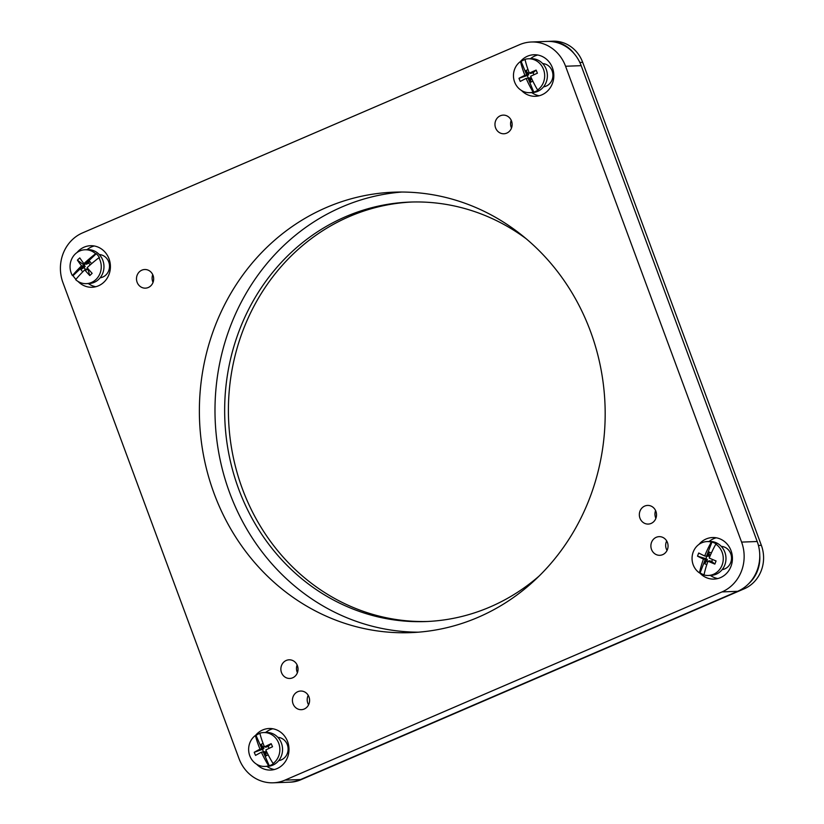 <?xml version="1.0" encoding="UTF-8"?>
<svg xmlns="http://www.w3.org/2000/svg" width="824" height="824" viewBox="0 0 824 824"><rect width="100%" height="100%" fill="white"/><g stroke="black" fill="none" stroke-linecap="round" stroke-linejoin="round"><path stroke-width="1.24" d="M411.887 202.024A209.883 193.197 -92.2 0 0 242.4 488.869A209.883 193.197 -92.2 0 0 427.646 621.471M538.886 576.254A209.883 193.197 87.8 0 1 425.771 621.554A209.883 193.197 87.8 0 1 238.661 489.013A209.883 193.197 87.8 0 1 410.012 202.076A209.883 193.197 87.8 0 1 526.206 238.764M759.759 555.531A33.475 30.818 87.8 0 1 748.686 583.701M548.084 41.396A33.475 30.818 87.8 0 1 549.103 41.344A33.475 30.818 87.8 0 1 574.091 53.601M549.103 41.344L552.852 41.2A33.475 30.818 87.8 0 1 582.692 62.346L761.355 545.334A33.475 30.818 87.8 0 1 744.288 588.779L300.688 779.823A33.475 30.818 87.8 0 1 290.429 782.151L289.08 782.203M268.15 754.825L265.956 755.938L264.123 751.745L261.373 752.219A42.57 6.52 156.4 0 0 255.574 755.392A36.472 33.011 -132.8 0 1 254.225 752.302A42.57 6.52 -23.6 0 1 260.024 749.129A42.518 15.285 -117 0 1 255.409 735.461A16.954 15.605 -92.2 0 0 249.435 754.753A16.954 15.605 -92.2 0 0 264.885 766.433L267.594 766.341A16.954 15.605 -92.2 0 0 273.65 764.744A16.954 15.605 -92.2 0 0 282.107 745.432A16.954 15.605 -92.2 0 0 266.317 732.454L263.608 732.557A16.954 15.605 -92.2 0 0 259.848 733.206A42.518 15.285 63 0 0 264.463 746.874A42.57 6.52 -23.6 0 1 271.168 743.67A36.472 14.472 70.3 0 1 272.517 746.76A42.57 6.52 156.4 0 0 265.812 749.964A42.518 15.285 63 0 0 273.084 763.529A16.954 15.605 -92.2 0 0 279.058 744.247A16.954 15.605 -92.2 0 0 263.608 732.557M255.409 735.461L256.037 735.441A16.954 15.605 87.8 0 1 258.17 734.122A16.954 15.605 87.8 0 1 259.89 733.381M273.084 763.529L273.702 763.508A16.954 15.605 87.8 0 1 271.57 764.827A16.954 15.605 87.8 0 1 269.273 765.764L268.645 765.784A42.518 15.285 -117 0 1 261.373 752.219M264.885 766.433A16.954 15.605 -92.2 0 0 268.645 765.784M263.33 752.147L269.273 765.764M260.024 749.129L262.774 748.656L260.94 744.453L263.062 743.372M256.037 735.441L261.981 749.057M265.452 746.832L264.463 746.874M269.057 748.377L268.202 746.42L265.616 747.203M264.288 746.462L263.206 747.018L263.907 748.604L262.444 749.356L263.598 752.013M264.123 751.745L265.246 751.694L265.946 753.291L267.1 752.703M271.168 743.67L268.202 746.42M254.225 752.302L262.444 749.356M262.774 748.656L263.907 748.604M260.94 744.453L263.206 747.018M265.956 755.938L265.946 753.291M83.894 263.618A42.518 10.424 -38.7 0 1 95.635 253.73L96.254 253.71A16.954 15.605 87.8 0 1 98.025 255.595A16.954 15.605 87.8 0 1 99.488 257.747L98.87 257.768A42.518 10.424 141.3 0 0 87.128 267.656A42.57 12.947 46.6 0 0 92.144 273.321A36.472 17.417 126.6 0 1 89.775 275.556A42.57 12.947 -133.4 0 1 84.759 269.881A42.518 10.424 141.3 0 0 75.674 279.666A16.954 15.605 -92.2 0 0 86.293 283.641L89.002 283.538A16.954 15.605 -92.2 0 0 102.701 273.383A16.954 15.605 -92.2 0 0 100.106 255.512A16.954 15.605 -92.2 0 0 87.725 249.662L85.016 249.765A16.954 15.605 -92.2 0 0 72.44 275.638A42.518 10.424 -38.7 0 1 81.525 265.853A42.57 12.947 -133.4 0 1 77.415 260.147A36.472 30.066 -15.7 0 1 79.784 257.912A42.57 12.947 46.6 0 0 83.894 263.618L85.84 263.546L86.427 264.267L89.641 261.239L91.588 263.67M86.293 283.641A16.954 15.605 -92.2 0 0 98.87 257.768M75.952 279.326A16.954 15.605 87.8 0 1 74.541 277.76A16.954 15.605 87.8 0 1 73.068 275.607L72.44 275.638M95.635 253.73A16.954 15.605 -92.2 0 0 85.016 249.765M82.73 271.879L80.855 269.541L84.058 266.502L83.481 265.781L81.525 265.853M83.481 265.781L73.068 275.607M96.254 253.71L85.84 263.546M84.759 269.881L86.716 269.808L86.129 269.088L85.305 269.86M90.207 264.875L88.765 263.083L86.427 264.267M85.799 263.546L84.12 265.132L85.191 266.461L83.966 267.615L85.572 269.613M86.129 269.088L87.251 269.046L88.323 270.375L88.941 269.788M89.775 275.556L88.323 270.375M89.641 261.239L88.765 263.083M77.415 260.147L84.12 265.132M85.191 266.461L84.058 266.502M80.855 269.541L83.966 267.615M532.85 81.143L530.656 82.204L528.905 77.961L526.145 78.414A42.57 6.18 157.6 0 0 520.274 81.432A36.472 33.094 -130.8 0 1 518.996 78.311A42.57 6.18 -22.4 0 1 524.867 75.293A42.518 15.419 -115.6 0 1 520.531 61.491A16.954 15.605 -92.2 0 0 514.207 80.803A16.954 15.605 -92.2 0 0 529.708 92.669L532.417 92.576A16.954 15.605 -92.2 0 0 538.165 91.145A16.954 15.605 -92.2 0 0 546.971 71.853A16.954 15.605 -92.2 0 0 531.14 58.689L528.431 58.792A16.954 15.605 -92.2 0 0 525.001 59.338A42.518 15.419 64.4 0 0 529.338 73.151A42.57 6.18 -22.4 0 1 536.115 70.091A36.472 14.379 71.2 0 1 537.403 73.212A42.57 6.18 157.6 0 0 530.625 76.272A42.518 15.419 64.4 0 0 537.619 89.971A16.954 15.605 -92.2 0 0 543.933 70.658A16.954 15.605 -92.2 0 0 528.431 58.792M520.531 61.491L521.149 61.47A16.954 15.605 87.8 0 1 523.312 60.204A16.954 15.605 87.8 0 1 525.043 59.503M537.619 89.971L538.237 89.95A16.954 15.605 87.8 0 1 536.084 91.217A16.954 15.605 87.8 0 1 533.767 92.103L533.138 92.123A42.518 15.419 -115.6 0 1 526.145 78.414M529.708 92.669A16.954 15.605 -92.2 0 0 533.138 92.123M528.102 78.342L533.767 92.103M524.867 75.293L527.618 74.84L525.877 70.596L527.999 69.566M521.149 61.47L526.814 75.221M530.347 73.109L529.338 73.151M533.931 74.747L533.087 72.708L530.491 73.46M529.152 72.666L528.081 73.181L528.74 74.799L527.267 75.499L528.38 78.208M528.905 77.961L530.028 77.92L530.697 79.526L531.83 78.98M536.115 70.091L533.087 72.708M518.996 78.311L527.267 75.499M527.618 74.84L528.74 74.799M525.877 70.596L528.081 73.181M530.656 82.204L530.697 79.526M704.674 555.973A42.518 15.069 -65.4 0 1 711.318 542.079L711.946 542.048A16.954 15.605 87.8 0 1 714.284 542.892A16.954 15.605 87.8 0 1 716.478 544.128L715.85 544.149A42.518 15.069 114.6 0 0 709.207 558.044A42.57 7.014 21 0 0 716.056 560.959A36.472 14.595 106.8 0 1 714.841 564.1A42.57 7.014 -159 0 1 708.001 561.185A42.518 15.069 114.6 0 0 704.005 574.987A16.954 15.605 -92.2 0 0 708.3 575.471L711.009 575.368A16.954 15.605 -92.2 0 0 725.738 561.515A16.954 15.605 -92.2 0 0 716.365 542.82A16.954 15.605 -92.2 0 0 709.732 541.481L707.023 541.584A16.954 15.605 -92.2 0 0 692.562 554.14A16.954 15.605 -92.2 0 0 699.473 572.907A42.518 15.069 -65.4 0 1 703.469 559.115A42.57 7.014 -159 0 1 697.526 556.159A36.472 32.878 -48.6 0 1 698.731 553.017A42.57 7.014 21 0 0 704.674 555.973L707.445 556.272L709.083 551.998L711.349 553.038M708.3 575.471A16.954 15.605 -92.2 0 0 722.761 562.916A16.954 15.605 -92.2 0 0 715.85 544.149M704.046 574.791A16.954 15.605 87.8 0 1 702.295 574.112A16.954 15.605 87.8 0 1 700.101 572.886L699.473 572.907M711.318 542.079A16.954 15.605 -92.2 0 0 707.023 541.584M706.776 564.687L704.592 563.678L706.23 559.414L703.469 559.115M705.416 559.033L700.101 572.886M711.946 542.048L706.621 555.891M708.001 561.185L708.98 561.154M710.401 555.17L709.186 554.604L708.568 556.231L707.445 556.272M706.889 556.015L705.859 558.682L707.363 559.372L706.735 560.99L707.878 561.515M709.134 560.742L711.751 561.381L712.492 559.475M714.841 564.1L711.751 561.381M709.083 551.998L709.186 554.604M697.526 556.159L705.859 558.682M707.363 559.372L706.23 559.414M704.592 563.678L706.735 560.99M667.049 550.442A9.332 8.59 87.8 0 1 666.286 548.856A9.332 8.59 87.8 0 1 666.688 540.956M667.44 542.542A9.332 8.59 87.8 0 1 659.828 555.304A9.332 8.59 87.8 0 1 651.506 549.412A9.332 8.59 87.8 0 1 659.128 536.651A9.332 8.59 87.8 0 1 667.44 542.542M99.271 254.554A11.68 10.743 87.8 0 1 108.737 261.919A11.68 10.743 87.8 0 1 100.147 277.791M95.79 286.721A20.796 19.137 87.8 0 1 88.333 283.569M77.013 252.525A20.796 19.137 87.8 0 1 90.496 245.717A20.796 19.137 87.8 0 1 109.025 258.839A20.796 19.137 87.8 0 1 92.051 287.267A20.796 19.137 87.8 0 1 78.105 281.489M277.863 737.346A11.68 10.743 87.8 0 1 287.329 744.711A11.68 10.743 87.8 0 1 278.739 760.593M274.382 769.523A20.796 19.137 87.8 0 1 266.924 766.361M255.492 735.461A20.796 19.137 87.8 0 1 269.088 728.509A20.796 19.137 87.8 0 1 287.617 741.641A20.796 19.137 87.8 0 1 270.643 770.059A20.796 19.137 87.8 0 1 256.697 764.281M721.278 546.374A11.68 10.743 87.8 0 1 730.744 553.738A11.68 10.743 87.8 0 1 722.154 569.621M717.797 578.551A20.796 19.137 87.8 0 1 710.34 575.389M699.02 544.355A20.796 19.137 87.8 0 1 712.503 537.536A20.796 19.137 87.8 0 1 731.043 550.669A20.796 19.137 87.8 0 1 714.068 579.097A20.796 19.137 87.8 0 1 699.72 572.896M542.686 63.582A11.68 10.743 87.8 0 1 552.152 70.946A11.68 10.743 87.8 0 1 543.562 86.829M539.205 95.759A20.796 19.137 87.8 0 1 531.748 92.597M520.428 61.553A20.796 19.137 87.8 0 1 533.911 54.745A20.796 19.137 87.8 0 1 552.451 67.877A20.796 19.137 87.8 0 1 535.476 96.295A20.796 19.137 87.8 0 1 521.52 90.516M401.813 192.043A220.389 202.869 -92.2 0 0 229.69 492.876A220.389 202.869 -92.2 0 0 418.355 632.183M590.478 331.351A220.389 202.869 87.8 0 1 410.558 632.636A220.389 202.869 87.8 0 1 214.075 493.452A220.389 202.869 87.8 0 1 394.006 192.167A220.389 202.869 87.8 0 1 590.478 331.351M308.578 704.819A9.332 8.59 87.8 0 1 307.826 703.233A9.332 8.59 87.8 0 1 308.217 695.343M308.979 696.929A9.332 8.59 87.8 0 1 301.357 709.68A9.332 8.59 87.8 0 1 293.045 703.789A9.332 8.59 87.8 0 1 300.657 691.037A9.332 8.59 87.8 0 1 308.979 696.929M639.96 518.183A9.332 8.59 -92.2 0 0 648.272 524.074A9.332 8.59 -92.2 0 0 655.894 511.313A9.332 8.59 -92.2 0 0 647.571 505.421A9.332 8.59 -92.2 0 0 639.96 518.183M655.585 510.581A9.332 8.59 -92.2 0 0 655.574 517.596A9.332 8.59 -92.2 0 0 655.873 518.327M281.489 672.559A9.332 8.59 -92.2 0 0 289.811 678.451A9.332 8.59 -92.2 0 0 297.423 665.699A9.332 8.59 -92.2 0 0 289.111 659.808A9.332 8.59 -92.2 0 0 281.489 672.559M297.114 664.968A9.332 8.59 -92.2 0 0 297.103 671.972A9.332 8.59 -92.2 0 0 297.413 672.714M152.739 274.66A9.332 8.59 -92.2 0 0 152.728 281.674A9.332 8.59 -92.2 0 0 153.037 282.405M153.048 275.401A9.332 8.59 87.8 0 1 145.436 288.153A9.332 8.59 87.8 0 1 137.114 282.261A9.332 8.59 87.8 0 1 144.736 269.51A9.332 8.59 87.8 0 1 153.048 275.401M511.21 120.283A9.332 8.59 -92.2 0 0 511.189 127.287A9.332 8.59 -92.2 0 0 511.498 128.029M511.519 121.015A9.332 8.59 87.8 0 1 503.897 133.766A9.332 8.59 87.8 0 1 495.584 127.875A9.332 8.59 87.8 0 1 503.196 115.123A9.332 8.59 87.8 0 1 511.519 121.015M530.481 58.71A20.796 19.137 87.8 0 1 537.67 55.002M709.073 541.512A20.796 19.137 87.8 0 1 716.262 537.804M265.647 732.474A20.796 19.137 87.8 0 1 272.847 728.766M87.056 249.682A20.796 19.137 87.8 0 1 94.255 245.974M722.02 591.91L284.97 780.132A38.388 35.329 -92.2 0 1 273.207 782.8A38.388 35.329 -92.2 0 1 238.991 758.564L62.964 282.704A38.388 35.329 -92.2 0 1 82.544 232.893L519.583 44.671A38.388 35.329 -92.2 0 1 531.346 42.003A38.388 35.329 -92.2 0 1 565.563 66.25L741.59 542.099A38.388 35.329 -92.2 0 1 722.02 591.91L737.624 591.323A38.388 35.329 -92.2 0 0 757.205 541.512L741.59 542.099M531.346 42.003L546.961 41.416A38.388 35.329 -92.2 0 1 581.178 65.663L757.205 541.512M273.207 782.8L288.822 782.213A38.388 35.329 -92.2 0 0 300.585 779.545L284.97 780.132M737.624 591.323L300.585 779.545M579.828 62.449L582.692 62.346M758.441 545.447L761.355 545.334M742.311 588.851L744.288 588.779M299.833 779.854L300.688 779.823M581.178 65.663L565.563 66.25M279.624 737.604L278.151 737.665M280.479 760.192L278.996 760.253M101.888 277.4L100.404 277.461M101.033 254.812L99.56 254.874M544.458 63.85L542.975 63.901M545.303 86.438L543.83 86.489M723.894 569.23L722.421 569.281M723.05 546.642L721.567 546.693"/></g></svg>
